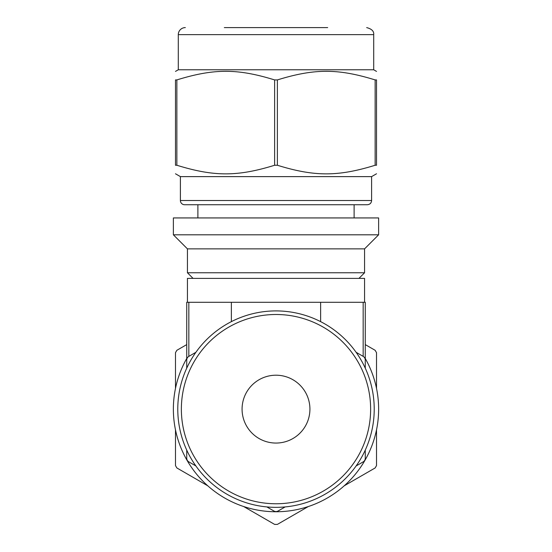 <?xml version="1.0" encoding="UTF-8"?>
<svg xmlns="http://www.w3.org/2000/svg" width="552" height="552" viewBox="0 0 552 552"><rect width="100%" height="100%" fill="white"/><g stroke="black" fill="none" stroke-linecap="round" stroke-linejoin="round"><path stroke-width="0.83" d="M375.139 165.255L376.519 165.255C376.519 176.73 376.519 176.73 376.519 165.255C376.519 176.73 376.519 176.73 376.519 165.255L376.519 79.923C376.519 68.441 376.519 68.441 376.519 79.923C376.519 68.441 376.519 68.441 376.519 79.923L375.139 79.923L375.139 165.255C337.99 176.73 314.53 176.73 277.38 165.255L277.38 79.923C314.53 68.441 337.99 68.441 375.139 79.923M176.861 79.923C214.01 68.441 237.47 68.441 274.62 79.923L274.62 165.255C237.47 176.73 214.01 176.73 176.861 165.255L176.861 79.923L175.481 79.923C175.481 68.441 175.481 68.441 175.481 79.923C175.481 68.441 175.481 68.441 175.481 79.923L175.481 165.255C175.481 176.73 175.481 176.73 175.481 165.255C175.481 176.73 175.481 176.73 175.481 165.255L176.861 165.255M376.519 173.776L371.599 176.619L180.4 176.619L175.481 173.776M277.38 165.255L274.62 165.255M277.38 79.923L274.62 79.923M276 217.936L173.376 217.936L173.376 234.807L378.624 234.807L378.624 217.936L276 217.936M378.624 234.807L364.568 248.869L187.432 248.869L173.376 234.807M364.568 248.869L364.568 272.764L187.432 272.764L187.432 248.869M327.667 27.6L224.333 27.6M366.673 27.6C371.751 28.932 374.09 31.271 373.704 34.631L178.296 34.631A7.031 7.031 0 0 1 185.327 27.6M373.704 34.631L373.704 69.773L178.296 69.773L175.481 71.401M367.377 204.737L184.623 204.737A4.216 4.216 0 0 1 180.4 200.514L371.599 200.514C371.372 203.053 369.964 204.461 367.377 204.737M276 204.737L197.892 204.737L197.892 217.936M243.667 506.529L274.62 524.4A115.278 115.278 0 0 0 277.38 524.4L308.333 506.529M344.186 485.829L375.139 467.958A115.278 115.278 0 0 0 376.519 465.571L376.519 429.829M376.519 388.435L376.519 352.693A115.278 115.278 0 0 0 375.139 350.299L365.272 344.607M186.728 344.607L176.861 350.299A115.278 115.278 0 0 0 175.481 352.693L175.481 388.435M175.481 429.829L175.481 465.571A115.278 115.278 0 0 0 176.861 467.958L207.814 485.829M186.728 358.503A102.624 102.624 0 0 0 276 511.759A102.624 102.624 0 0 0 365.272 358.503M276 314.495A94.64 94.64 0 0 0 194.042 456.449A94.64 94.64 0 0 0 357.958 456.449A94.64 94.64 0 0 0 276 314.495M276 375.208A33.92 33.92 0 0 1 305.38 426.089A33.92 33.92 0 0 1 246.62 426.089A33.92 33.92 0 0 1 276 375.208M276 310.907A98.228 98.228 0 0 1 361.063 458.243A98.228 98.228 0 0 1 190.937 458.243A98.228 98.228 0 0 1 276 310.907M356.123 352.307L363.161 356.371A4.216 4.216 0 0 1 365.272 360.028L365.272 302.289L186.728 302.289L186.728 360.028A4.216 4.216 0 0 1 188.839 356.371L195.877 352.307M365.272 360.028L365.272 368.156M365.272 450.108L365.272 458.236A4.216 4.216 0 0 1 363.161 461.886L356.123 465.95M195.877 465.95L188.839 461.886A4.216 4.216 0 0 1 186.728 458.236L186.728 450.108M186.728 368.156L186.728 360.028M285.149 506.929L278.111 510.993A4.216 4.216 0 0 1 273.889 510.993L266.851 506.929M364.568 302.289L364.568 278.387L187.432 278.387L187.432 302.289M363.161 302.289L363.161 356.371M188.839 356.371L188.839 302.289M231.364 321.63L231.364 302.289M320.636 321.63L320.636 302.289M358.945 278.387L364.568 272.764M193.055 278.387L187.432 272.764M178.296 34.631L178.296 69.773M373.704 69.773L376.519 71.401M180.4 176.619L180.4 200.514M371.599 176.619L371.599 200.514M354.108 204.737L354.108 217.936"/></g></svg>
